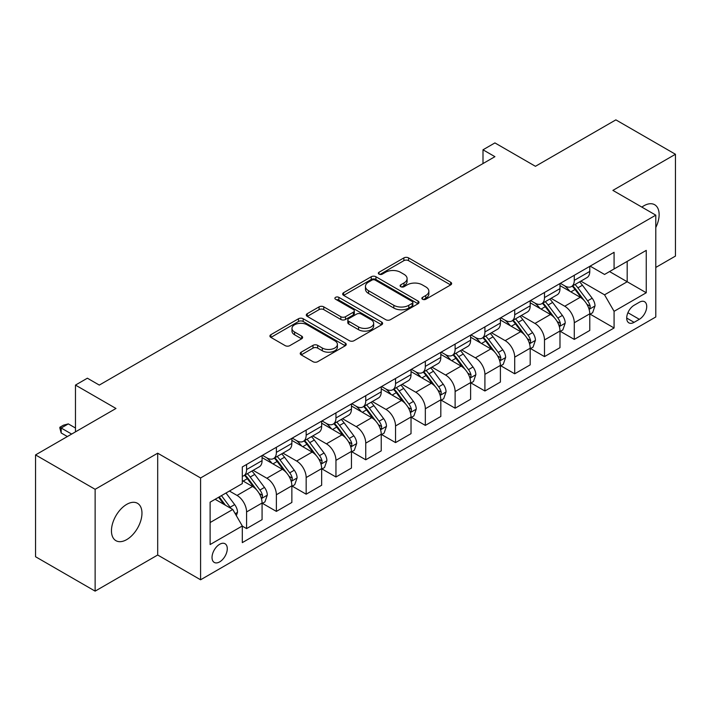 <?xml version="1.0" encoding="UTF-8"?>
<svg xmlns="http://www.w3.org/2000/svg" width="711" height="711" viewBox="0 0 711 711"><rect width="100%" height="100%" fill="white"/><g stroke="black" fill="none" stroke-linecap="round" stroke-linejoin="round"><path stroke-width="1.07" d="M422.538 299.26A2.32 1.333 0 0 0 425.809 299.26L450.667 284.915A3.306 1.911 0 0 0 451.636 283.565A3.306 1.911 0 0 0 450.667 282.214L408.558 257.897A3.306 1.911 0 0 0 403.884 257.897L379.025 272.251A2.32 1.333 0 0 0 378.35 273.193A2.32 1.333 0 0 0 379.025 274.144A2.32 1.333 0 0 0 382.296 274.144L385.513 272.286A10.585 6.115 0 0 1 400.489 272.286L403.999 274.313A10.585 6.115 0 0 1 407.101 278.632A10.585 6.115 0 0 1 403.999 282.951L400.782 284.809A2.32 1.333 0 0 0 400.106 285.76A2.32 1.333 0 0 0 400.782 286.702A2.32 1.333 0 0 0 404.052 286.702L407.27 284.844A10.585 6.115 0 0 1 422.245 284.844L425.756 286.871A10.585 6.115 0 0 1 428.857 291.19A10.585 6.115 0 0 1 425.756 295.518L422.538 297.376A2.32 1.333 0 0 0 421.854 298.318A2.32 1.333 0 0 0 422.538 299.26L422.538 297.376M126.709 539.605A21.57 12.451 120 0 0 140.805 520.594A21.57 12.451 120 0 0 137.499 503.308A21.57 12.451 120 0 0 126.709 504.375A21.57 12.451 120 0 0 112.614 523.385A21.57 12.451 120 0 0 115.92 540.671A21.57 12.451 120 0 0 126.709 539.605M655.791 227.52A21.57 12.451 120 0 0 654.653 204.724A21.57 12.451 120 0 0 643.873 205.799A21.57 12.451 120 0 0 641.864 207.114M219.655 561.894A10.789 6.23 120 0 0 226.702 552.385A10.789 6.23 120 0 0 225.049 543.746A10.789 6.23 120 0 0 219.655 544.279A10.789 6.23 120 0 0 212.607 553.789A10.789 6.23 120 0 0 214.26 562.428A10.789 6.23 120 0 0 219.655 561.894M301.188 352.176A3.306 1.911 0 0 0 300.22 353.527A3.306 1.911 0 0 0 301.188 354.869L313 361.695A3.306 1.911 0 0 0 317.675 361.695L345.279 345.759A3.306 1.911 0 0 0 346.248 344.408A3.306 1.911 0 0 0 345.279 343.058L303.17 318.741A3.306 1.911 0 0 0 298.496 318.741L270.891 334.685A3.306 1.911 0 0 0 269.922 336.036A3.306 1.911 0 0 0 270.891 337.387L285.164 345.626A3.306 1.911 0 0 0 289.839 345.626L301.651 338.8A3.306 1.911 0 0 0 302.619 337.449A3.306 1.911 0 0 0 301.651 336.099L294.576 332.01A8.852 5.11 0 0 1 291.981 328.402A8.852 5.11 0 0 1 297.447 323.683A8.852 5.11 0 0 1 307.09 324.785L334.81 340.791A8.852 5.11 0 0 1 337.405 344.408A8.852 5.11 0 0 1 331.939 349.128A8.852 5.11 0 0 1 322.296 348.017L317.675 345.35A3.306 1.911 0 0 0 313 345.35L301.188 352.176L301.188 354.869M655.791 267.443L675.45 256.084L675.45 154.269L615.868 119.866L535.436 166.303L494.918 142.911L483 149.799L494.918 156.678L99.3 385.086L87.382 378.199L75.473 385.086L75.473 431.861M95.132 489.31L95.132 591.134L157.691 555.015L157.691 453.191L95.132 489.31L35.55 454.916L115.982 408.47L75.473 385.086M157.691 453.191L200.591 477.961L655.791 215.149L655.791 316.973L200.591 579.785L200.591 477.961M675.45 154.269L612.891 190.388L655.791 215.149M385.753 319.692A3.306 1.911 0 0 0 390.428 319.692L418.032 303.757A3.306 1.911 0 0 0 419.001 302.406A3.306 1.911 0 0 0 418.032 301.055L375.923 276.739A3.306 1.911 0 0 0 371.249 276.739L343.644 292.674A3.306 1.911 0 0 0 342.675 294.025A3.306 1.911 0 0 0 343.644 295.376L385.753 319.692M336.499 299.766A2.32 1.333 0 0 1 338.845 300.086L338.845 297.34L381.656 322.056A3.306 1.911 0 0 1 382.625 323.407A3.306 1.911 0 0 1 381.656 324.758L354.051 340.693A3.306 1.911 0 0 1 349.377 340.693L307.268 316.377L307.268 313.684A3.306 1.911 0 0 0 306.299 315.035A3.306 1.911 0 0 0 307.268 316.377M307.268 313.684L319.079 306.859A3.306 1.911 0 0 1 323.763 306.859L340.836 316.715A3.306 1.911 0 0 0 345.51 316.715L353.349 312.191A3.306 1.911 0 0 0 354.318 310.84A3.306 1.911 0 0 0 353.349 309.489L335.574 299.233A2.32 1.333 0 0 1 334.89 298.282A2.32 1.333 0 0 1 336.321 297.047A2.32 1.333 0 0 1 338.845 297.34M95.132 591.134L35.55 556.731L35.55 454.916M639.34 302.255L634.096 305.277A10.452 6.035 120 0 0 627.271 314.484A10.452 6.035 120 0 0 628.88 322.856A10.452 6.035 120 0 0 634.096 322.341L639.34 319.31A10.452 6.035 120 0 0 646.166 310.103A10.452 6.035 120 0 0 644.566 301.731A10.452 6.035 120 0 0 639.34 302.255M590.13 266.127L604.546 274.455L614.082 268.954L614.082 252.307L242.3 466.949L242.3 483.604L210.118 502.179L210.118 544.555L242.3 525.98L242.3 542.626L614.082 327.984L614.082 311.329L604.546 294.825L580.851 281.138M614.082 268.954L646.255 250.379L646.255 292.754L614.082 311.329M157.691 555.015L200.591 579.785M483 149.799L483 163.557M609.549 271.566L627.191 281.752L627.191 261.381L646.255 250.379M604.546 294.825L627.191 281.752L646.255 292.754M210.118 522.541L232.764 509.467L215.131 499.291M242.3 526.122L246.584 528.593L246.584 511.947A13.482 7.785 -120 0 0 237.056 495.434L229.422 491.034M246.584 528.593L262.075 519.652L262.075 503.006A13.482 7.785 -120 0 0 252.547 486.493L242.3 480.574M262.43 503.344L276.375 511.396L276.375 494.749A13.482 7.785 -120 0 0 266.847 478.236L253.152 470.335M276.375 511.396L291.865 502.455L291.865 485.8A13.482 7.785 -120 0 0 282.338 469.296L262.075 457.6M292.221 486.146L306.165 494.198L306.165 477.543A13.482 7.785 -120 0 0 296.638 461.039L282.942 453.129M306.165 494.198L321.656 485.249L321.656 468.602A13.482 7.785 -120 0 0 312.129 452.089L291.865 440.393M322.012 468.949L335.956 477.001L335.956 460.346A13.482 7.785 -120 0 0 326.42 443.833L312.733 435.932M335.956 477.001L351.447 468.051L351.447 451.405A13.482 7.785 -120 0 0 341.92 434.892L321.656 423.196M351.803 451.752L365.747 459.795L365.747 443.149A13.482 7.785 -120 0 0 356.211 426.636L342.524 418.735M365.747 459.795L381.238 450.854L381.238 434.208A13.482 7.785 -120 0 0 371.702 417.695L351.447 405.999M381.594 434.545L395.538 442.598L395.538 425.951A13.482 7.785 -120 0 0 386.002 409.438L372.315 401.537M395.538 442.598L411.029 433.657L411.029 417.002A13.482 7.785 -120 0 0 401.493 400.497L381.238 388.801M411.385 417.348L425.329 425.4L425.329 408.754A13.482 7.785 -120 0 0 415.793 392.241L402.106 384.34M425.329 425.4L440.82 416.459L440.82 399.804A13.482 7.785 -120 0 0 431.284 383.291L411.029 371.595M441.175 400.151L455.12 408.203L455.12 391.548A13.482 7.785 -120 0 0 445.584 375.035L431.897 367.134M455.12 408.203L470.611 399.253L470.611 382.607A13.482 7.785 -120 0 0 461.075 366.094L440.82 354.398M470.966 382.953L484.911 390.997L484.911 374.35A13.482 7.785 -120 0 0 475.375 357.837L461.688 349.936M484.911 390.997L500.402 382.056L500.402 365.41A13.482 7.785 -120 0 0 490.866 348.897L470.611 337.201M500.757 365.747L514.702 373.799L514.702 357.153A13.482 7.785 -120 0 0 505.166 340.64L491.479 332.739M514.702 373.799L530.193 364.859L530.193 348.203A13.482 7.785 -120 0 0 520.656 331.699L500.402 320.003M530.548 348.55L544.493 356.602L544.493 339.956A13.482 7.785 -120 0 0 534.956 323.443L521.27 315.542M544.493 356.602L559.984 347.661L559.984 331.006A13.482 7.785 -120 0 0 550.447 314.493L530.193 302.797M560.339 331.353L574.284 339.405L574.284 322.75A13.482 7.785 -120 0 0 564.747 306.245L551.061 298.336M574.284 339.405L589.775 330.455L589.775 313.809A13.482 7.785 -120 0 0 580.238 297.296L559.984 285.6M560.339 283.334L564.747 285.875A13.482 7.785 -120 0 0 571.493 286.542A13.482 7.785 -120 0 0 574.284 280.374L574.284 275.281M530.548 300.531L534.956 303.073A13.482 7.785 -120 0 0 541.702 303.748A13.482 7.785 -120 0 0 544.493 297.571L544.493 292.479M500.757 317.728L505.166 320.279A13.482 7.785 -120 0 0 511.911 320.945A13.482 7.785 -120 0 0 514.702 314.769L514.702 309.676M470.966 334.925L475.375 337.476A13.482 7.785 -120 0 0 482.12 338.143A13.482 7.785 -120 0 0 484.911 331.975L484.911 326.882M441.175 352.132L445.584 354.673A13.482 7.785 -120 0 0 452.329 355.34A13.482 7.785 -120 0 0 455.12 349.172L455.12 344.08M411.385 369.329L415.793 371.871A13.482 7.785 -120 0 0 422.538 372.537A13.482 7.785 -120 0 0 425.329 366.369L425.329 361.277M381.594 386.526L386.002 389.077A13.482 7.785 -120 0 0 392.748 389.744A13.482 7.785 -120 0 0 395.538 383.567L395.538 378.474M351.803 403.724L356.211 406.274A13.482 7.785 -120 0 0 362.957 406.941A13.482 7.785 -120 0 0 365.747 400.773L365.747 395.68M322.012 420.93L326.42 423.472A13.482 7.785 -120 0 0 333.166 424.138A13.482 7.785 -120 0 0 335.956 417.97L335.956 412.878M292.221 438.127L296.638 440.669A13.482 7.785 -120 0 0 303.375 441.335A13.482 7.785 -120 0 0 306.165 435.168L306.165 430.075M262.43 455.324L266.847 457.866A13.482 7.785 -120 0 0 273.584 458.542A13.482 7.785 -120 0 0 276.375 452.365L276.375 447.272M590.13 314.155L614.082 327.984M571.493 286.542L586.984 277.601A13.482 7.785 -120 0 0 589.775 271.433L589.775 266.341M541.702 303.748L557.193 294.798A13.482 7.785 -120 0 0 559.984 288.63L559.984 283.538M511.911 320.945L527.402 311.996A13.482 7.785 -120 0 0 530.193 305.828L530.193 300.735M482.12 338.143L497.611 329.202A13.482 7.785 -120 0 0 500.402 323.025L500.402 317.933M452.329 355.34L467.82 346.399A13.482 7.785 -120 0 0 470.611 340.222L470.611 335.139M422.538 372.537L438.029 363.597A13.482 7.785 -120 0 0 440.82 357.429L440.82 352.336M392.748 389.744L408.238 380.794A13.482 7.785 -120 0 0 411.029 374.626L411.029 369.533M362.957 406.941L378.448 398A13.482 7.785 -120 0 0 381.238 391.823L381.238 386.731M333.166 424.138L348.657 415.197A13.482 7.785 -120 0 0 351.447 409.021L351.447 403.937M303.375 441.335L318.866 432.395A13.482 7.785 -120 0 0 321.656 426.227L321.656 421.134M273.584 458.542L289.075 449.592A13.482 7.785 -120 0 0 291.865 443.424L291.865 438.332M242.3 476.281A13.482 7.785 -120 0 0 243.793 475.739L259.284 466.798A13.482 7.785 -120 0 0 262.075 460.621L262.075 455.529M243.793 475.739A13.482 7.785 -120 0 0 246.584 469.562L246.584 464.479M232.764 509.467L242.3 525.98M423.463 299.589L425.756 298.265A10.585 6.115 0 0 0 428.857 293.945L428.857 291.19M407.101 278.632L407.101 281.387A10.585 6.115 0 0 1 403.999 285.706L401.706 287.031M450.623 284.942L408.558 260.653A3.306 1.911 0 0 0 403.884 260.653L379.95 274.473M417.988 303.775L375.923 279.494A3.306 1.911 0 0 0 371.249 279.494L343.689 295.403M412.184 303.348A2.32 1.333 0 0 0 412.86 302.406A2.32 1.333 0 0 0 412.184 301.455L375.221 280.116A2.32 1.333 0 0 0 371.951 280.116L368.556 282.08A10.585 6.115 0 0 0 365.454 286.4A10.585 6.115 0 0 0 368.556 290.719L393.823 305.303A10.585 6.115 0 0 0 408.789 305.303L412.184 303.348L412.184 306.103A2.32 1.333 0 0 0 412.86 305.152L412.86 302.406M365.454 286.4L365.454 289.155A10.585 6.115 0 0 0 368.556 293.474L368.556 290.719M412.184 306.103L408.789 308.059A10.585 6.115 0 0 1 393.823 308.059L368.556 293.474M307.312 316.404L319.079 309.614L319.079 306.859M354.318 310.84L354.318 313.595A3.306 1.911 0 0 1 353.349 314.946L345.51 319.47A3.306 1.911 0 0 1 340.836 319.47L323.763 309.614A3.306 1.911 0 0 0 319.079 309.614M338.845 300.086L381.611 324.785M358.557 326.953A8.852 5.11 0 0 0 368.2 328.055A8.852 5.11 0 0 0 373.666 323.336A8.852 5.11 0 0 0 371.071 319.728L361.304 314.084A3.306 1.911 0 0 0 356.629 314.084L348.79 318.608A3.306 1.911 0 0 0 347.821 319.959A3.306 1.911 0 0 0 348.79 321.31L358.557 326.953L358.557 329.7A8.852 5.11 0 0 0 368.2 330.811A8.852 5.11 0 0 0 373.666 326.091L373.666 323.336M347.821 319.959L347.821 322.714A3.306 1.911 0 0 0 348.79 324.065L348.79 321.31M358.557 329.7L348.79 324.065M337.405 344.408L337.405 347.155A8.852 5.11 0 0 1 331.939 351.883A8.852 5.11 0 0 1 322.296 350.772L317.675 348.106A3.306 1.911 0 0 0 313 348.106L301.224 354.896M291.981 328.402L291.981 331.157A8.852 5.11 0 0 0 294.576 334.765L294.576 332.01M301.606 338.827L294.576 334.765M345.235 345.786L303.17 321.496A3.306 1.911 0 0 0 298.496 321.496L270.935 337.405M589.775 314.36L592.636 312.707L595.018 305.828A8.932 5.155 -120 0 0 592.165 298.22L582.425 285.227A25.783 14.887 -120 0 0 579.616 281.858M569.929 291.341A25.783 14.887 -120 0 0 564.65 285.822M588.957 308.885L589.997 307.765L590.192 306.21A8.932 5.155 -120 0 0 587.633 300.833L577.901 287.839A25.783 14.887 -120 0 0 575.083 284.471M572.684 285.858A21.401 12.354 60 0 1 576.203 289.848L584.442 300.851M572.222 286.115A25.783 14.887 60 0 1 575.039 289.493L581.509 298.131M559.984 331.557L562.845 329.904L565.227 323.025A8.932 5.155 -120 0 0 562.374 315.426L552.634 302.424A25.783 14.887 -120 0 0 549.825 299.055M540.138 308.547A25.783 14.887 -120 0 0 534.859 303.019M559.166 326.091L560.206 324.963L560.401 323.407A8.932 5.155 -120 0 0 557.842 318.039L548.11 305.037A25.783 14.887 -120 0 0 545.293 301.668M542.893 303.055A21.401 12.354 60 0 1 546.412 307.045L554.651 318.048M542.431 303.321A25.783 14.887 60 0 1 545.248 306.69L551.718 315.329M530.193 348.754L533.054 347.11L535.436 340.222A8.932 5.155 -120 0 0 532.583 332.624L522.843 319.621A25.783 14.887 -120 0 0 520.034 316.253M510.347 325.745A25.783 14.887 -120 0 0 505.068 320.217M529.375 343.289L530.415 342.169L530.61 340.605A8.932 5.155 -120 0 0 528.051 335.236L518.319 322.234A25.783 14.887 -120 0 0 515.502 318.866M513.102 320.252A21.401 12.354 60 0 1 516.621 324.243L524.86 335.245M512.64 320.519A25.783 14.887 60 0 1 515.457 323.887L521.927 332.526M500.402 365.961L503.264 364.308L505.645 357.429A8.932 5.155 -120 0 0 502.793 349.821L493.052 336.818A25.783 14.887 -120 0 0 490.243 333.45M480.556 342.942A25.783 14.887 -120 0 0 475.277 337.414M499.584 360.486L500.624 359.366L500.82 357.811A8.932 5.155 -120 0 0 498.269 352.434L488.528 339.44A25.783 14.887 -120 0 0 485.711 336.063M483.311 337.449A21.401 12.354 60 0 1 486.831 341.449L495.069 352.443M482.858 337.716A25.783 14.887 60 0 1 485.666 341.084L492.145 349.732M470.611 383.158L473.473 381.505L475.855 374.626A8.932 5.155 -120 0 0 473.002 367.018L463.261 354.025A25.783 14.887 -120 0 0 460.452 350.647M450.765 360.139A25.783 14.887 -120 0 0 445.486 354.62M469.793 377.683L470.833 376.563L471.029 375.008A8.932 5.155 -120 0 0 468.478 369.631L458.737 356.638A25.783 14.887 -120 0 0 455.92 353.269M453.52 354.647A21.401 12.354 60 0 1 457.04 358.646L465.278 369.649M453.067 354.913A25.783 14.887 60 0 1 455.875 358.291L462.354 366.929M440.82 400.355L443.682 398.702L446.064 391.823A8.932 5.155 -120 0 0 443.211 384.216L433.47 371.222A25.783 14.887 -120 0 0 430.662 367.854M420.974 377.345A25.783 14.887 -120 0 0 415.695 371.817M440.002 394.889L441.042 393.761L441.238 392.205A8.932 5.155 -120 0 0 438.687 386.837L428.946 373.835A25.783 14.887 -120 0 0 426.129 370.467M423.729 371.853A21.401 12.354 60 0 1 427.249 375.843L435.488 386.846M423.276 372.12A25.783 14.887 60 0 1 426.085 375.488L432.564 384.127M411.029 417.553L413.891 415.908L416.273 409.021A8.932 5.155 -120 0 0 413.42 401.422L403.679 388.419A25.783 14.887 -120 0 0 400.871 385.051M391.183 394.543A25.783 14.887 -120 0 0 385.904 389.015M410.211 412.087L411.251 410.967L411.447 409.403A8.932 5.155 -120 0 0 408.896 404.035L399.155 391.032A25.783 14.887 -120 0 0 396.338 387.664M393.938 389.05A21.401 12.354 60 0 1 397.458 393.041L405.697 404.044M393.485 389.317A25.783 14.887 60 0 1 396.294 392.685L402.773 401.324M381.238 434.759L384.1 433.106L386.482 426.227A8.932 5.155 -120 0 0 383.629 418.619L373.897 405.617A25.783 14.887 -120 0 0 371.08 402.248M361.392 411.74A25.783 14.887 -120 0 0 356.113 406.212M380.429 429.284L381.46 428.164L381.656 426.609A8.932 5.155 -120 0 0 379.105 421.232L369.365 408.23A25.783 14.887 -120 0 0 366.547 404.861M364.156 406.248A21.401 12.354 60 0 1 367.667 410.247L375.906 421.241M363.694 406.514A25.783 14.887 60 0 1 366.503 409.883L372.982 418.53M351.447 451.956L354.309 450.303L356.691 443.424A8.932 5.155 -120 0 0 353.838 435.816L344.106 422.823A25.783 14.887 -120 0 0 341.289 419.446M331.602 428.937A25.783 14.887 -120 0 0 326.322 423.418M350.639 446.481L351.669 445.362L351.865 443.806A8.932 5.155 -120 0 0 349.314 438.429L339.574 425.436A25.783 14.887 -120 0 0 336.765 422.067M334.366 423.445A21.401 12.354 60 0 1 337.876 427.444L346.115 438.447M333.903 423.712A25.783 14.887 60 0 1 336.712 427.08L343.191 435.727M321.656 469.153L324.518 467.5L326.9 460.621A8.932 5.155 -120 0 0 324.047 453.014L314.315 440.02A25.783 14.887 -120 0 0 311.498 436.652M301.811 446.135A25.783 14.887 -120 0 0 296.531 440.616M320.848 463.688L321.879 462.559L322.074 461.004A8.932 5.155 -120 0 0 319.523 455.635L309.783 442.633A25.783 14.887 -120 0 0 306.974 439.265M304.575 440.651A21.401 12.354 60 0 1 308.085 444.642L316.324 455.644M304.112 440.918A25.783 14.887 60 0 1 306.921 444.286L313.4 452.925M291.865 486.351L294.727 484.706L297.109 477.819A8.932 5.155 -120 0 0 294.256 470.22L284.524 457.217A25.783 14.887 -120 0 0 281.707 453.849M272.02 463.341A25.783 14.887 -120 0 0 266.749 457.813M291.057 480.885L292.097 479.765L292.292 478.201A8.932 5.155 -120 0 0 289.733 472.833L279.992 459.83A25.783 14.887 -120 0 0 277.183 456.462M274.784 457.848A21.401 12.354 60 0 1 278.294 461.839L286.533 472.842M274.322 458.115A25.783 14.887 60 0 1 277.13 461.483L283.609 470.122M262.075 503.557L264.936 501.904L267.318 495.025A8.932 5.155 -120 0 0 264.465 487.417L254.734 474.415A25.783 14.887 -120 0 0 251.916 471.046M261.266 498.082L262.306 496.962L262.501 495.398A8.932 5.155 -120 0 0 259.942 490.03L250.201 477.028A25.783 14.887 -120 0 0 247.392 473.659M244.993 475.046A21.401 12.354 60 0 1 248.503 479.045L256.742 490.039M244.531 475.312A25.783 14.887 60 0 1 247.339 478.681L253.818 487.328M236.336 515.662L237.527 512.222A8.932 5.155 -120 0 0 234.674 504.614L225.991 493.016M230.959 508.427A8.932 5.155 -120 0 0 230.151 507.227L221.459 495.629M219.219 496.918L225.467 505.254M218.597 497.282L223.894 504.348M75.473 428.013L68.318 423.889L61.173 428.013L71.651 434.065M61.173 432.963L59.857 428.084L59.857 427.258L61.173 428.013L61.173 432.963L67.367 436.545M59.857 427.258L63.43 425.196L68.318 423.889M237.056 495.434L252.547 486.493M266.847 478.236L282.338 469.296M296.638 461.039L312.129 452.089M326.42 443.833L341.92 434.892M356.211 426.636L371.702 417.695M386.002 409.438L401.493 400.497M415.793 392.241L431.284 383.291M445.584 375.035L461.075 366.094M475.375 357.837L490.866 348.897M505.166 340.64L520.656 331.699M534.956 323.443L550.447 314.493M564.747 306.245L580.238 297.296M574.284 280.374L589.775 271.433M574.284 322.75L589.775 313.809M544.493 339.956L559.984 331.006M544.493 297.571L559.984 288.63M514.702 357.153L530.193 348.203M514.702 314.769L530.193 305.828M484.911 374.35L500.402 365.41M484.911 331.975L500.402 323.025M455.12 391.548L470.611 382.607M455.12 349.172L470.611 340.222M425.329 408.754L440.82 399.804M425.329 366.369L440.82 357.429M395.538 425.951L411.029 417.002M395.538 383.567L411.029 374.626M365.747 443.149L381.238 434.208M365.747 400.773L381.238 391.823M335.956 460.346L351.447 451.405M335.956 417.97L351.447 409.021M306.165 477.543L321.656 468.602M306.165 435.168L321.656 426.227M276.375 494.749L291.865 485.8M276.375 452.365L291.865 443.424M246.584 511.947L262.075 503.006M246.584 469.562L262.075 460.621M627.92 312.716L639.34 319.31M626.711 318.075L634.096 322.341M425.756 298.265L425.756 295.518M400.782 286.702L400.782 284.809M403.999 285.706L403.999 282.951M379.025 274.144L379.025 272.251M403.884 260.653L403.884 257.897M408.558 260.653L408.558 257.897M450.667 284.915L450.667 282.214M343.644 295.376L343.644 292.674M371.249 279.494L371.249 276.739M375.923 279.494L375.923 276.739M418.032 303.757L418.032 301.055M393.823 308.059L393.823 305.303M408.789 308.059L408.789 305.303M323.763 309.614L323.763 306.859M340.836 319.47L340.836 316.715M345.51 319.47L345.51 316.715M353.349 314.946L353.349 312.191M381.656 324.758L381.656 322.056M313 348.106L313 345.35M317.675 348.106L317.675 345.35M322.296 350.772L322.296 348.017M301.651 338.8L301.651 336.099M270.891 337.387L270.891 334.685M298.496 321.496L298.496 318.741M303.17 321.496L303.17 318.741M345.279 345.759L345.279 343.058M589.108 309.383L594.956 305.997M577.901 287.839L582.425 285.227M570.88 291.892L575.039 289.493M587.633 300.833L592.165 298.22M586.931 304.326L590.192 306.21M559.317 326.58L565.165 323.203M548.11 305.037L552.634 302.424M541.089 309.089L545.248 306.69M557.842 318.039L562.374 315.426M557.14 321.523L560.401 323.407M529.526 343.777L535.374 340.4M518.319 322.234L522.843 319.621M511.298 326.287L515.457 323.887M528.051 335.236L532.583 332.624M527.349 338.72L530.61 340.605M499.735 360.975L505.583 357.597M488.528 339.44L493.052 336.818M481.507 343.493L485.666 341.084M498.269 352.434L502.793 349.821M497.558 355.927L500.82 357.811M469.944 378.172L475.792 374.795M458.737 356.638L463.261 354.025M451.716 360.69L455.875 358.291M468.478 369.631L473.002 367.018M467.767 373.124L471.029 375.008M440.153 395.378L446.001 392.001M428.946 373.835L433.47 371.222M421.925 377.888L426.085 375.488M438.687 386.837L443.211 384.216M437.976 390.321L441.238 392.205M410.363 412.576L416.211 409.198M399.155 391.032L403.679 388.419M392.134 395.085L396.294 392.685M408.896 404.035L413.42 401.422M408.185 407.519L411.447 409.403M380.572 429.773L386.42 426.396M369.365 408.23L373.897 405.617M362.343 412.291L366.503 409.883M379.105 421.232L383.629 418.619M378.394 424.716L381.656 426.609M350.781 446.97L356.629 443.593M339.574 425.436L344.106 422.823M332.552 429.488L336.712 427.08M349.314 438.429L353.838 435.816M348.603 441.922L351.865 443.806M320.99 464.176L326.838 460.799M309.783 442.633L314.315 440.02M302.762 446.686L306.921 444.286M319.523 455.635L324.047 453.014M318.812 459.119L322.074 461.004M291.199 481.374L297.047 477.996M279.992 459.83L284.524 457.217M272.971 463.883L277.13 461.483M289.733 472.833L294.256 470.22M289.022 476.317L292.292 478.201M261.408 498.571L267.265 495.194M250.201 477.028L254.734 474.415M243.18 481.089L247.339 478.681M259.942 490.03L264.465 487.417M259.231 493.514L262.501 495.398M235.208 513.697L237.474 512.391M230.151 507.227L234.674 504.614"/></g></svg>

